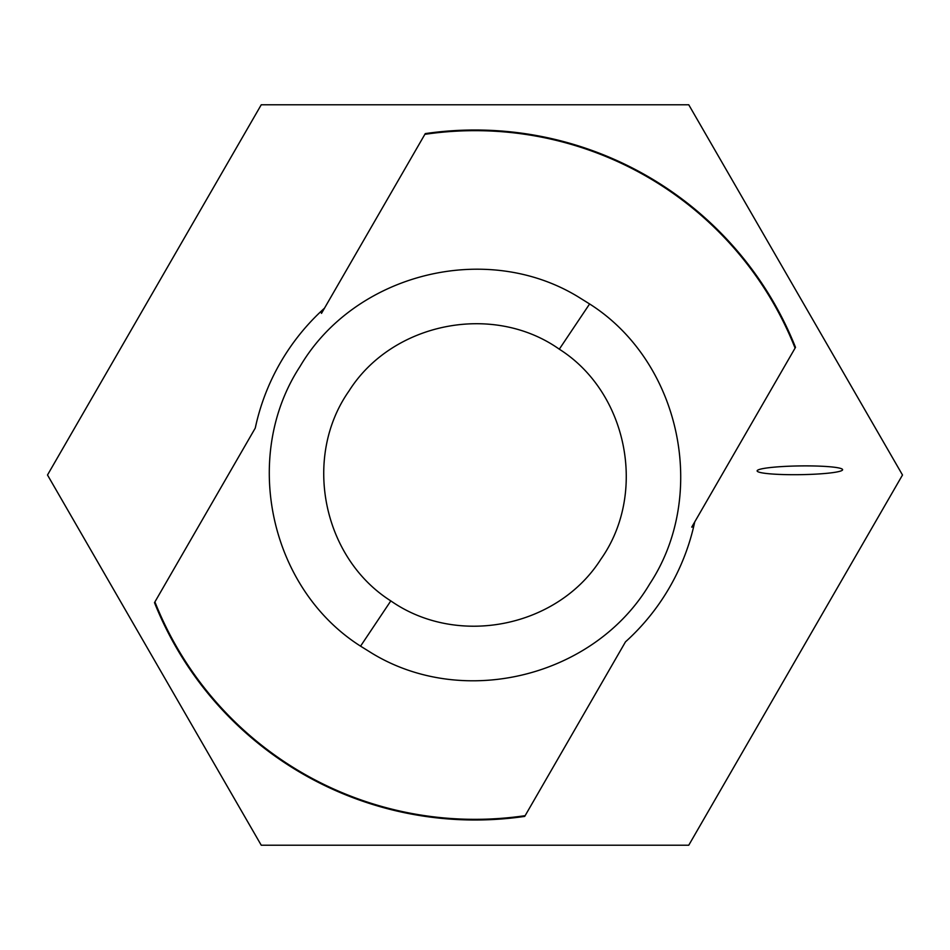 <?xml version="1.0" encoding="UTF-8"?>
<svg xmlns="http://www.w3.org/2000/svg" width="950" height="950" viewBox="0 0 950 950"><rect width="100%" height="100%" fill="white"/><g stroke="black" fill="none" stroke-linecap="round" stroke-linejoin="round"><path stroke-width="1.43" d="M799.924 474.668A42.75 4.37 -0.8 0 1 757.126 470.915A42.75 4.37 -0.8 0 1 799.805 465.928A42.75 4.37 -0.8 0 1 842.614 469.68A42.75 4.37 -0.8 0 1 799.924 474.668M589.606 303.952C680.438 361.582 708.831 494.214 649.741 583.894C594.973 676.352 464.384 709.424 372.056 653.303L360.561 646.154C269.598 588.442 241.276 456.332 300.046 366.451C354.457 273.909 485.391 240.421 577.944 296.697L589.606 303.952L559.301 349.184C492.777 302.183 392.113 322.62 349.018 390.949C302.504 457.057 322.311 557.519 390.818 600.899C457.567 647.508 557.519 627.534 600.875 559.206C647.544 493.299 627.689 392.421 559.301 349.184M424.864 134.33L425.291 133.606A344.992 344.992 0 0 1 795.506 347.356L795.091 348.08A344.339 344.339 0 0 0 424.864 134.33L321.504 313.369L324.52 308.144L320.851 311.529L321.504 313.369M320.851 311.529A224.687 224.687 0 0 0 255.253 428.106L154.909 601.92A344.339 344.339 0 0 0 525.136 815.67L625.48 641.856A224.687 224.687 0 0 0 693.643 526.751L691.731 527.119L795.091 348.08M693.559 527.143L693.69 526.549M691.731 527.119L694.747 521.894L693.643 526.751M628.781 638.816L629.434 638.21M154.909 601.92L154.494 602.644A344.992 344.992 0 0 0 524.709 816.394L525.136 815.67M256.441 422.857L255.348 427.69M688.75 104.773L902.5 475L688.75 845.227L261.25 845.227L47.5 475L261.25 104.773L688.75 104.773M360.561 646.154L390.818 600.899"/></g></svg>

